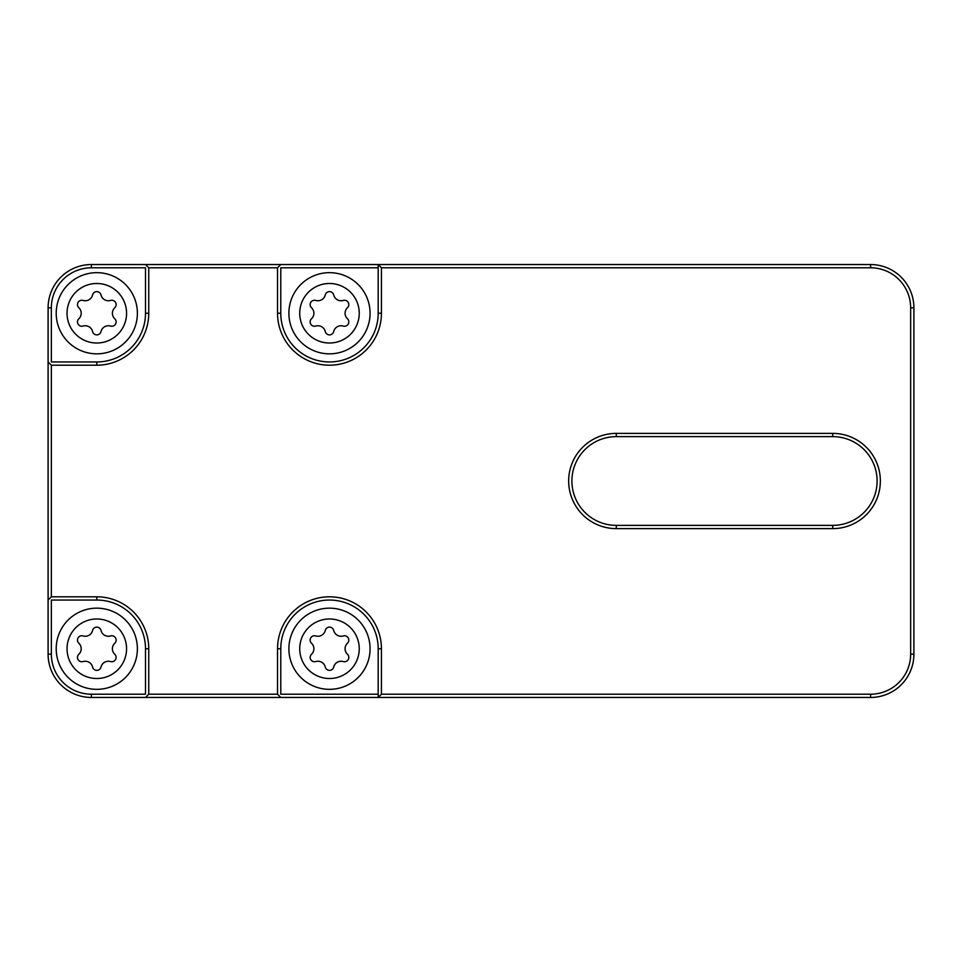 <?xml version="1.0" encoding="UTF-8"?>
<svg xmlns="http://www.w3.org/2000/svg" width="962" height="962" viewBox="0 0 962 962"><rect width="100%" height="100%" fill="white"/><g stroke="black" fill="none" stroke-linecap="round" stroke-linejoin="round"><path stroke-width="1.44" d="M315.728 326.058A4.329 4.329 0 0 1 311.52 318.759A7.576 7.576 0 0 0 311.52 307.744A4.329 4.329 0 0 1 315.728 300.445A7.576 7.576 0 0 0 325.276 294.937A4.329 4.329 0 0 1 333.694 294.937A7.576 7.576 0 0 0 343.242 300.445A4.329 4.329 0 0 1 347.45 307.744A7.576 7.576 0 0 0 347.45 318.759A4.329 4.329 0 0 1 343.242 326.058A7.576 7.576 0 0 0 333.694 331.565A4.329 4.329 0 0 1 325.276 331.565A7.576 7.576 0 0 0 315.728 326.058M370.069 313.251A40.584 40.584 0 0 1 309.187 348.4A40.584 40.584 0 0 1 309.187 278.102A40.584 40.584 0 0 1 370.069 313.251M83.045 326.058A4.329 4.329 0 0 1 78.836 318.759A7.576 7.576 0 0 0 78.836 307.744A4.329 4.329 0 0 1 83.045 300.445A7.576 7.576 0 0 0 92.592 294.937A4.329 4.329 0 0 1 101.01 294.937A7.576 7.576 0 0 0 110.558 300.445A4.329 4.329 0 0 1 114.767 307.744A7.576 7.576 0 0 0 114.767 318.759A4.329 4.329 0 0 1 110.558 326.058A7.576 7.576 0 0 0 101.01 331.565A4.329 4.329 0 0 1 92.592 331.565A7.576 7.576 0 0 0 83.045 326.058M137.386 313.251A40.584 40.584 0 0 1 76.503 348.4A40.584 40.584 0 0 1 76.503 278.102A40.584 40.584 0 0 1 137.386 313.251M315.728 661.555A4.329 4.329 0 0 1 311.52 654.256A7.576 7.576 0 0 0 311.52 643.241A4.329 4.329 0 0 1 315.728 635.942A7.576 7.576 0 0 0 325.276 630.435A4.329 4.329 0 0 1 333.694 630.435A7.576 7.576 0 0 0 343.242 635.942A4.329 4.329 0 0 1 347.45 643.241A7.576 7.576 0 0 0 347.45 654.256A4.329 4.329 0 0 1 343.242 661.555A7.576 7.576 0 0 0 333.694 667.063A4.329 4.329 0 0 1 325.276 667.063A7.576 7.576 0 0 0 315.728 661.555M370.069 648.749A40.584 40.584 0 0 1 309.187 683.898A40.584 40.584 0 0 1 309.187 613.6A40.584 40.584 0 0 1 370.069 648.749M83.045 661.555A4.329 4.329 0 0 1 78.836 654.256A7.576 7.576 0 0 0 78.836 643.241A4.329 4.329 0 0 1 83.045 635.942A7.576 7.576 0 0 0 92.592 630.435A4.329 4.329 0 0 1 101.01 630.435A7.576 7.576 0 0 0 110.558 635.942A4.329 4.329 0 0 1 114.767 643.241A7.576 7.576 0 0 0 114.767 654.256A4.329 4.329 0 0 1 110.558 661.555A7.576 7.576 0 0 0 101.01 667.063A4.329 4.329 0 0 1 92.592 667.063A7.576 7.576 0 0 0 83.045 661.555M137.386 648.749A40.584 40.584 0 0 1 76.503 683.898A40.584 40.584 0 0 1 76.503 613.6A40.584 40.584 0 0 1 137.386 648.749M51.347 307.84L51.347 361.952L96.801 361.952A48.701 48.701 0 0 0 145.502 313.251L145.502 267.797L91.39 267.797A40.043 40.043 0 0 0 51.347 307.84L48.1 307.84L48.1 654.16A43.29 43.29 0 0 0 91.39 697.45L870.61 697.45A43.29 43.29 0 0 0 913.9 654.16L913.9 307.84A43.29 43.29 0 0 0 870.61 264.55L91.39 264.55A43.29 43.29 0 0 0 48.1 307.84A43.29 43.29 0 0 1 91.39 264.55L870.61 264.55L870.61 267.797L381.433 267.797L378.186 264.55L378.186 267.797L280.784 267.797L280.784 313.251A48.701 48.701 0 0 0 329.485 361.952A48.701 48.701 0 0 0 378.186 313.251L378.186 267.797M378.186 694.203L378.186 648.749A48.701 48.701 0 0 0 329.485 600.047A48.701 48.701 0 0 0 280.784 648.749L280.784 694.203L378.186 694.203L378.186 697.45L381.433 694.203L870.61 694.203L870.61 697.45A43.29 43.29 0 0 0 913.9 654.16A43.29 43.29 0 0 1 870.61 697.45A43.29 43.29 0 0 0 913.9 654.16L913.9 307.84A43.29 43.29 0 0 0 870.61 264.55A43.29 43.29 0 0 1 913.9 307.84A43.29 43.29 0 0 0 870.61 264.55M145.502 694.203L145.502 648.749A48.701 48.701 0 0 0 96.801 600.047L51.347 600.047L51.347 654.16A40.043 40.043 0 0 0 91.39 694.203L145.502 694.203L145.502 648.749A48.701 48.701 0 0 0 96.801 600.047L51.347 600.047M51.347 361.952L96.801 361.952A48.701 48.701 0 0 0 145.502 313.251L145.502 267.797M280.784 267.797L280.784 313.251A48.701 48.701 0 0 0 329.485 361.952A48.701 48.701 0 0 0 378.186 313.251L378.186 264.55M378.186 697.45L378.186 648.749A48.701 48.701 0 0 0 329.485 600.047A48.701 48.701 0 0 0 280.784 648.749L280.784 694.203M832.731 436.628L832.731 433.381A47.619 47.619 0 0 1 880.35 481A47.619 47.619 0 0 1 832.731 528.619L832.731 525.372A44.372 44.372 0 0 0 877.103 481A44.372 44.372 0 0 0 832.731 436.628L616.281 436.628A44.372 44.372 0 0 0 571.909 481A44.372 44.372 0 0 0 616.281 525.372L832.731 525.372A44.372 44.372 0 0 0 877.103 481A44.372 44.372 0 0 0 832.731 436.628L616.281 436.628A44.372 44.372 0 0 0 571.909 481A44.372 44.372 0 0 0 616.281 525.372L616.281 528.619L832.731 528.619A47.619 47.619 0 0 0 880.35 481A47.619 47.619 0 0 0 832.731 433.381L616.281 433.381A47.619 47.619 0 0 0 568.662 481A47.619 47.619 0 0 0 616.281 528.619M378.186 313.251L381.433 313.251A51.948 51.948 0 0 1 329.485 365.199A51.948 51.948 0 0 1 277.537 313.251L277.537 267.797L280.784 264.55M277.537 267.797L148.749 267.797L145.502 264.55M148.749 267.797L148.749 313.251A51.948 51.948 0 0 1 96.801 365.199L51.347 365.199L48.1 361.952M51.347 365.199L51.347 596.801L48.1 600.047M51.347 596.801L96.801 596.801A51.948 51.948 0 0 1 148.749 648.749L148.749 694.203L145.502 697.45M148.749 694.203L277.537 694.203L280.784 697.45M359.247 313.251A29.762 29.762 0 0 1 314.598 339.021A29.762 29.762 0 0 1 314.598 287.482A29.762 29.762 0 0 1 359.247 313.251M126.563 313.251A29.762 29.762 0 0 1 81.914 339.021A29.762 29.762 0 0 1 81.914 287.482A29.762 29.762 0 0 1 126.563 313.251M359.247 648.749A29.762 29.762 0 0 1 314.598 674.518A29.762 29.762 0 0 1 314.598 622.979A29.762 29.762 0 0 1 359.247 648.749M126.563 648.749A29.762 29.762 0 0 1 81.914 674.518A29.762 29.762 0 0 1 81.914 622.979A29.762 29.762 0 0 1 126.563 648.749M51.347 654.16L48.1 654.16A43.29 43.29 0 0 0 91.39 697.45L91.39 694.203M381.433 694.203L381.433 648.749A51.948 51.948 0 0 0 329.485 596.801A51.948 51.948 0 0 0 277.537 648.749L277.537 694.203M870.61 694.203A40.043 40.043 0 0 0 910.653 654.16L910.653 307.84A40.043 40.043 0 0 0 870.61 267.797M381.433 313.251L381.433 267.797M277.537 313.251L280.784 313.251M148.749 313.251L145.502 313.251M913.9 307.84L910.653 307.84M96.801 365.199L96.801 361.952M913.9 654.16L910.653 654.16M96.801 596.801L96.801 600.047M378.186 648.749L381.433 648.749M148.749 648.749L145.502 648.749M280.784 648.749L277.537 648.749M616.281 436.628L616.281 433.381M91.39 267.797L91.39 264.55"/></g></svg>
